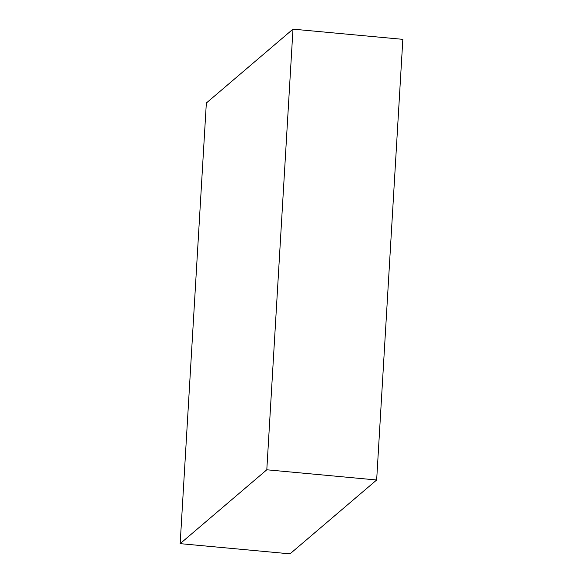 <?xml version="1.0" encoding="UTF-8"?>
<svg xmlns="http://www.w3.org/2000/svg" width="583" height="583" viewBox="0 0 583 583"><rect width="100%" height="100%" fill="white"/><g stroke="black" fill="none" stroke-linecap="round" stroke-linejoin="round"><path stroke-width="0.87" d="M292.979 29.15L402.838 39.352L376.654 479.991L266.803 469.789L292.979 29.15L206.346 103.009L180.162 543.648L266.803 469.789L376.654 479.991L290.021 553.85L180.162 543.648L290.021 553.85L376.654 479.991L402.838 39.352L292.979 29.15L206.346 103.009L180.162 543.648L266.803 469.789L292.979 29.15"/></g></svg>
